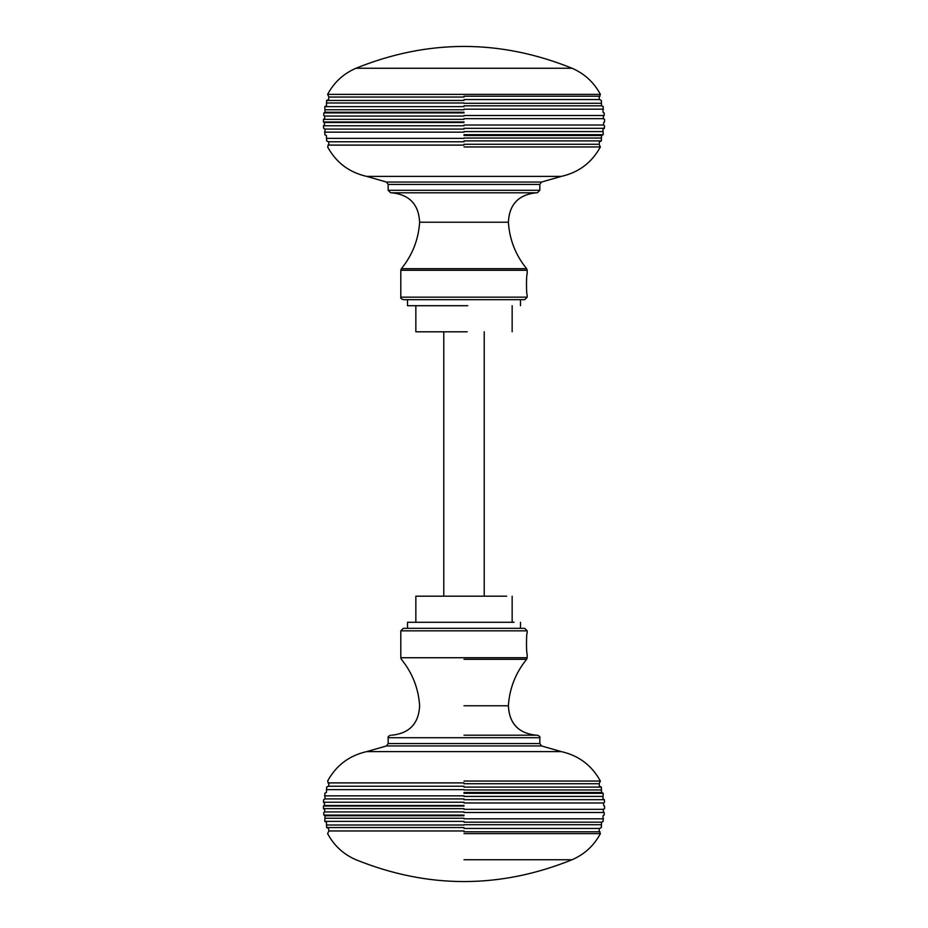 <?xml version="1.0" encoding="UTF-8"?>
<svg xmlns="http://www.w3.org/2000/svg" width="928" height="928" viewBox="0 0 928 928"><rect width="100%" height="100%" fill="white"/><g stroke="black" fill="none" stroke-linecap="round" stroke-linejoin="round"><path stroke-width="1.39" d="M539.841 184.44L539.841 190.275L388.159 190.275L388.159 184.44L539.841 184.44L541.476 182.062L386.524 182.062L366.699 176.39C349.241 172.446 336.214 162.632 327.619 146.949L328.895 144.281L328.535 141.775L326.668 140.894L326.436 135.523L324.8 134.688L325.032 129.073L323.64 128.319L323.466 125.767L324.475 125.013L324.324 122.484L323.454 121.986L323.454 119.352L324.638 118.668L324.672 116.07L323.791 115.524L323.86 112.903L325.032 112.265L324.8 106.639L326.436 105.815L326.668 100.444L328.535 99.563L328.895 97.046L327.607 94.389C334.022 82.383 343.464 73.672 355.958 68.254L572.042 68.254C500.006 39.173 427.97 39.173 355.934 68.254M388.159 190.275L390.688 192.804L537.312 192.804L539.841 190.275M391.871 192.804C409.515 194.694 418.76 204.508 419.63 222.233L508.382 222.233C509.228 204.508 518.485 194.694 536.129 192.804C518.497 194.694 509.252 204.508 508.382 222.233C509.53 239.644 515.608 255.119 526.617 268.668L401.383 268.668L400.803 270.268L527.197 270.268L527.197 274.073C526.257 273.435 526.257 295.614 527.197 294.976L527.197 297.157L400.803 297.157L400.803 270.268M400.803 297.157C400.293 297.969 401.128 298.816 403.332 299.686L524.668 299.686L527.197 297.157M484.219 596.205L484.219 331.795M443.781 596.205L443.781 331.795M464 745.938L386.524 745.938L541.476 745.938L539.841 743.56L539.841 737.725L388.159 737.725L388.159 743.56L386.524 745.938L366.699 751.61C349.241 755.554 336.214 765.368 327.619 781.051L328.895 783.719L328.535 786.225L326.668 787.106L326.436 792.477L324.8 793.312L325.032 798.927L323.64 799.681L323.466 802.233L324.475 802.987L324.324 805.516L323.454 806.014L323.454 808.648L324.638 809.332L324.672 811.93L323.791 812.476L323.86 815.097L325.032 815.735L324.8 821.361L326.436 822.185L326.668 827.556L328.535 828.437L328.895 830.954L327.607 833.611C334.022 845.617 343.464 854.328 355.958 859.746L355.958 859.746C427.97 888.827 500.006 888.827 572.042 859.746L464 859.746M539.841 737.725C540.351 736.913 539.504 736.078 537.312 735.196L464 735.196M464 659.332L526.617 659.332C515.608 672.881 509.53 688.356 508.37 705.767C509.228 723.492 518.485 733.306 536.129 735.196C518.497 733.306 509.252 723.492 508.382 705.767L464 705.767M527.197 630.843L400.803 630.843L400.803 657.732L527.197 657.732L527.197 653.927C526.257 654.565 526.257 632.386 527.197 633.024L527.197 630.843L524.668 628.314L403.332 628.314L464 628.314M467.202 331.795L415.848 331.795L415.848 305.706M467.758 305.706L407.508 305.706L407.508 299.686M415.848 622.294L415.848 596.205L506.688 596.205M407.508 628.314L407.508 622.294L514.077 622.294M541.476 182.062L561.301 176.39L366.699 176.39M561.301 176.39C578.759 172.446 591.786 162.632 600.381 146.949L599.105 144.281L599.465 141.775L601.332 140.894L601.564 135.523L603.2 134.688L602.968 129.073L604.36 128.319L604.534 125.767L603.525 125.013L603.676 122.484L604.546 121.986L604.546 119.352L603.362 118.668L603.328 116.07L604.209 115.524L604.14 112.903L602.968 112.265L603.2 106.639L601.564 105.815L601.332 100.444L599.465 99.563L599.105 97.046L600.393 94.389L327.607 94.389M464 96.222L600.045 96.222L464 96.222M464 97.046L328.895 97.046L464 97.046M464 102.985L326.354 102.985L464 102.985M464 100.444L326.668 100.444L464 100.444M464 99.563L599.465 99.563L464 99.563M464 103.286L601.274 103.286L464 103.286M464 109.191L603.455 109.191L464 109.191M464 106.639L324.8 106.639L464 106.639M464 105.815L601.564 105.815L464 105.815M464 109.748L325.241 109.748L464 109.748M464 115.524L604.209 115.524L464 115.524M464 112.903L323.86 112.903L464 112.903M464 112.265L325.032 112.265L464 112.265M464 116.07L324.672 116.07L464 116.07M464 121.986L323.454 121.986L464 121.986M464 119.352L323.454 119.352L464 119.352M464 118.668L603.362 118.668L464 118.668M464 122.484L324.324 122.484L464 122.484M464 125.013L603.525 125.013L464 125.013M464 125.767L323.466 125.767L464 125.767M464 128.319L604.36 128.319L464 128.319M464 129.073L325.032 129.073L464 129.073M464 131.59L602.759 131.59L464 131.59M464 132.147L324.545 132.147L464 132.147M464 134.688L603.2 134.688L464 134.688M464 135.523L601.564 135.523L464 135.523M464 138.04L601.274 138.04L464 138.04M464 138.353L326.354 138.353L464 138.353M464 140.894L601.332 140.894L464 140.894M464 141.775L328.535 141.775L464 141.775M464 144.281L599.105 144.281L464 144.281M464 145.104L327.955 145.104L464 145.104M464 146.949L600.381 146.949L464 146.949M539.841 743.56L388.159 743.56M464 751.61L366.699 751.61L561.301 751.61L541.476 745.938M464 833.611L600.393 833.611L464 833.611M464 831.778L600.045 831.778L464 831.778M464 830.954L328.895 830.954L464 830.954M464 825.015L326.354 825.015L464 825.015M464 827.556L326.668 827.556L464 827.556M464 828.437L599.465 828.437L464 828.437M464 824.714L601.274 824.714L464 824.714M464 818.809L603.455 818.809L464 818.809M464 821.361L324.8 821.361L464 821.361M464 822.185L601.564 822.185L464 822.185M464 818.252L325.241 818.252L464 818.252M464 812.476L604.209 812.476L464 812.476M464 815.097L323.86 815.097L464 815.097M464 815.735L325.032 815.735L464 815.735M464 811.93L324.672 811.93L464 811.93M464 806.014L323.454 806.014L464 806.014M464 808.648L323.454 808.648L464 808.648M464 809.332L603.362 809.332L464 809.332M464 805.516L324.324 805.516L464 805.516M464 802.987L603.525 802.987L464 802.987M464 802.233L323.466 802.233L464 802.233M464 799.681L604.36 799.681L464 799.681M464 798.927L325.032 798.927L464 798.927M464 796.41L602.759 796.41L464 796.41M464 795.853L324.545 795.853L464 795.853M464 793.312L603.2 793.312L464 793.312M464 792.477L601.564 792.477L464 792.477M464 789.96L601.274 789.96L464 789.96M464 789.647L326.354 789.647L464 789.647M464 787.106L601.332 787.106L464 787.106M464 786.225L328.535 786.225L464 786.225M464 783.719L599.105 783.719L464 783.719M464 782.896L327.955 782.896L464 782.896M464 781.051L600.381 781.051L464 781.051M388.159 184.44L386.524 182.062M527.197 270.268L526.617 268.668M600.393 94.389C593.978 82.383 584.536 73.672 572.042 68.254M419.63 222.233C418.47 239.644 412.392 255.119 401.383 268.668M388.159 737.725C387.649 736.913 388.496 736.078 390.688 735.196M400.803 657.732L401.383 659.332C412.392 672.881 418.47 688.356 419.63 705.767C418.76 723.492 409.515 733.306 391.871 735.196M572.042 859.746C584.536 854.328 593.978 845.617 600.393 833.611L599.105 830.954L599.465 828.437L601.332 827.556L601.564 822.185L603.2 821.361L602.968 815.735L604.14 815.097L604.209 812.476L603.328 811.93L603.362 809.332L604.546 808.648L604.546 806.014L603.676 805.516L603.525 802.987L604.534 802.233L604.36 799.681L602.968 798.927L603.2 793.312L601.564 792.477L601.332 787.106L599.465 786.225L599.105 783.719L600.381 781.051C591.786 765.368 578.759 755.554 561.301 751.61M400.803 630.843L403.332 628.314M527.197 657.732L526.617 659.332M512.152 331.795L512.152 305.706M520.492 305.706L520.492 299.686M512.152 596.205L512.152 622.294M520.492 622.294L520.492 628.314"/></g></svg>

